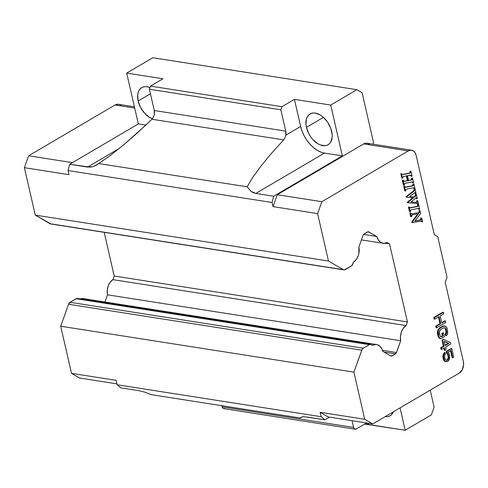 <?xml version="1.0" encoding="UTF-8"?>
<svg xmlns="http://www.w3.org/2000/svg" width="488" height="488" viewBox="0 0 488 488"><rect width="100%" height="100%" fill="white"/><g stroke="black" fill="none" stroke-linecap="round" stroke-linejoin="round"><path stroke-width="0.73" d="M138.153 101.022A17.849 11.084 59.5 0 1 141.727 87.614A17.849 11.084 59.5 0 1 149.981 87.602L147.053 86.742L144.661 86.669L142.502 87.224L140.666 88.383L139.22 90.103L138.214 92.323L137.689 94.953L138.153 101.022L150.45 93.8L138.153 101.022A17.849 11.084 59.5 0 0 152.39 118.718L149.389 117.266L144.485 113.1L140.538 107.397L138.153 101.022M306.427 127.374A17.849 11.084 59.5 0 1 310.002 113.966A17.849 11.084 59.5 0 1 331.663 131.333A17.849 11.084 59.5 0 1 328.089 144.741A17.849 11.084 59.5 0 1 306.427 127.374L323.459 117.364L306.427 127.374L305.939 124.245L306.482 118.675L307.489 116.455L308.941 114.735L310.777 113.576L312.93 113.021L315.321 113.094L320.433 115.089L322.958 116.931L327.472 121.963L330.699 128.118L332.151 134.462L332.133 137.403L330.602 142.246L329.156 143.972L327.314 145.131L325.16 145.686L320.238 144.918L317.657 143.618L312.753 139.452L310.624 136.744L308.812 133.749L306.427 127.374M223.547 408.572L222.534 407.791L221.887 405.711L222.144 406.846A2.977 2.08 98.9 0 0 223.693 408.602L355.154 429.19A2.977 2.08 -81.1 0 1 353.605 427.433L222.144 406.846L353.605 427.433L352.061 420.693L353.763 427.939L354.63 429.001L356.222 428.97A2.977 2.08 -81.1 0 1 355.154 429.19M365.329 423.736L356.222 428.97L365.329 423.736A2.977 2.08 -81.1 0 1 366.39 423.523A2.977 2.08 -81.1 0 1 366.915 423.706L365.329 423.736M324.477 153.067L255.816 193.431L273.695 196.231L272.078 202.502L273.695 196.231L342.356 155.867L330.718 105.054L356.844 89.694L152.817 57.736L356.844 89.694L330.718 105.054L294.435 99.369L300.639 126.471A26.029 16.165 -120.5 0 0 324.477 153.067L342.356 155.867L273.695 196.231L255.816 193.431L324.477 153.067L342.356 155.867L330.718 105.054L294.435 99.369L281.972 106.695L294.435 99.369L300.639 126.471L285.791 135.2L285.742 131.107L280.862 109.812L281.972 106.695L150.511 86.108L149.401 89.225L280.862 109.812L281.972 106.695L150.511 86.108L162.974 78.782L126.691 73.102L162.974 78.782L150.511 86.108L149.401 89.225L154.281 110.52L285.742 131.107L280.862 109.812L149.401 89.225L154.281 110.52L285.742 131.107A7.436 5.191 -81.1 0 1 285.791 135.2L284.992 137.787L283.656 139.867L151.914 119.237L153.421 117.181L154.33 114.613A7.436 5.191 98.9 0 0 154.281 110.52L154.33 114.613L153.421 117.181L151.914 119.237L144.844 126.02L123.714 144.82L110.538 155.312L98.826 163.578L247.148 186.806L252.619 177.565L260.805 166.292L271.316 153.519L283.656 139.867L151.914 119.237L137.726 132.602L123.714 144.82L110.538 155.312L96.789 164.932L93.08 166.603L87.547 167.079L119.487 148.303L87.547 167.079L69.668 164.279L138.33 123.915L145.827 125.087L138.33 123.915L69.668 164.279L68.052 170.55L272.078 202.502L273.018 206.619L277.263 194.724L363.688 143.917L366.14 143.179L368.501 143.789L369.532 144.582M445.08 345.168L448.204 343.332L444.239 341.484L448.204 343.332L445.08 345.168M368.623 423.291L368.666 424.725L366.915 423.706L368.666 424.725L364.695 424.102L405.199 430.264L400.075 407.876L405.199 430.264L368.916 424.578L368.623 423.291M223.949 408.621L224.761 408.383M384.837 416.618L387.228 416.691L389.387 416.142L391.224 414.977L393.407 411.793A17.849 11.084 59.5 0 1 390.162 415.745A17.849 11.084 59.5 0 1 385.123 416.66M373.546 142.679L373.009 144.18L373.546 142.679L362.108 92.751L373.546 142.679M411.524 150.213A8.924 6.234 -81.1 0 1 416.173 155.483L415.001 152.646L413.092 150.774L410.731 150.164L408.285 150.902L321.854 201.709L317.609 213.598L328.473 261.031L343.332 269.663L50.124 223.748L344.278 269.913L351.756 265.722L353.452 262.233L356.228 259.61L358.216 255.834L358.826 253.675L358.875 247.05L363.084 235.253L358.875 247.05A11.901 8.308 -81.1 0 1 353.452 262.233L352.787 264.106A3.568 2.495 -81.1 0 1 351.299 266.064L345.26 269.614A3.568 2.495 -81.1 0 1 343.961 269.888A3.568 2.495 -81.1 0 1 343.332 269.663L328.473 261.031L35.264 215.11L24.4 167.683L28.646 155.788L72.438 162.65L28.646 155.788L24.4 167.683L68.991 174.667L68.052 170.55L68.991 174.667L24.4 167.683L35.264 215.11L328.473 261.031L317.609 213.598L273.018 206.619L317.609 213.598L321.854 201.709L277.263 194.724L321.854 201.709L408.285 150.902L363.688 143.917L408.285 150.902A8.924 6.234 -81.1 0 1 411.524 150.213L366.933 143.228A8.924 6.234 98.9 0 0 363.688 143.917L277.263 194.724L273.018 206.619L272.078 202.502L68.052 170.55L69.668 164.279L90.256 167.164L93.08 166.603L98.826 163.578L247.148 186.806L250.948 191.326L253.272 192.699L255.816 193.431L250.948 191.326L247.148 186.806L252.619 177.565L260.805 166.292L271.316 153.519L283.656 139.867L284.992 137.787L285.791 135.2L300.639 126.471L302.054 131.15L304.122 135.768L306.763 140.129L309.874 144.082L313.339 147.468L317.023 150.158L320.781 152.049M448.832 343.436L444.19 341.264L445.178 345.583L448.832 343.436L445.178 345.583L444.19 341.264L448.832 343.436M144.729 392.114L151.768 394.731L300.089 417.96L151.768 394.731L144.729 392.114L138.751 390.662L144.729 392.114M303.164 416.667L300.089 417.96L300.76 417.405M301.614 417.045L303.341 416.77M302.78 416.819L300.089 417.96L302.597 416.837L304.591 416.764L324.904 419.814L329.43 417.149L324.904 419.814L321.135 416.703L324.904 419.814L307.025 417.014M126.691 73.102L138.33 123.915L126.691 73.102L152.817 57.736L126.691 73.102M120.871 387.862L138.751 390.662L120.871 387.862L117.108 384.751L120.871 387.862M431.331 414.898L405.199 430.264L431.331 414.898L434.106 407.114L431.331 414.898M430.221 390.15L434.106 407.114L430.221 390.15M356.844 89.694L362.108 92.751L356.844 89.694M328.162 416.953L320.122 412.281L321.135 416.703L117.108 384.751L321.135 416.703L320.122 412.281L328.162 416.953L372.753 423.938L364.713 419.265L320.122 412.281L364.713 419.265L353.922 372.143L361.773 350.164A3.568 2.495 -81.1 0 1 363.255 348.206L70.046 302.286A3.568 2.495 98.9 0 0 68.558 304.244L361.773 350.164L68.558 304.244L60.713 326.228L353.922 372.143L60.713 326.228L71.504 373.344L116.095 380.329L117.108 384.751L116.095 380.329L71.504 373.344L79.544 378.017L116.906 383.867L79.544 378.017L71.504 373.344L60.713 326.228L68.558 304.244L70.046 302.286L363.255 348.206L369.3 344.656A3.568 2.495 -81.1 0 1 370.593 344.382A3.568 2.495 -81.1 0 1 371.222 344.607L372.49 345.339A11.901 8.308 -81.1 0 1 376.614 344.54A11.901 8.308 -81.1 0 1 382.751 351.305L390.723 355.935L382.751 351.305L382.104 349.365L380.042 346.303L377.224 344.668L375.662 344.467L372.49 345.339L370.764 344.418L369.3 344.656L76.085 298.735L369.3 344.656L363.255 348.206L362.041 349.542L353.922 372.143L364.713 419.265L372.753 423.938L328.162 416.953M411.512 179.554L411.591 178.205L412.586 178.23L411.591 178.205L412.22 178.309L411.591 178.205L411.518 179.554L412.147 179.651L412.22 178.309L412.586 178.23L413.598 182.658L412.811 182.036L411.341 182.054L405.723 183.14L404.46 183.708L404.454 185.196L404.088 185.263L402.942 180.237L403.301 180.163L403.826 181.188L408.005 180.749L406.864 175.784L403.015 176.705L402.85 178.181L402.484 178.248L401.459 173.771L402.38 174.49L403.728 174.436L409.347 173.338L410.56 172.837L410.621 171.319L410.981 171.245L412.128 176.253L411.762 176.321L411.262 175.296L407.456 175.662L408.596 180.633L407.456 175.662L410.377 175.161L411.262 175.296L411.762 176.321L412.128 176.253L410.981 171.245L410.621 171.319L410.56 172.837L409.347 173.338L403.728 174.436L402.38 174.49L401.459 173.771L402.484 178.248L402.85 178.181L403.015 176.705L406.864 175.784L408.005 180.749L403.826 181.188L403.301 180.163L402.942 180.237L404.088 185.263L404.454 185.196L404.46 183.708L405.07 183.311L412.085 181.969L413.598 182.658L412.586 178.23L412.22 178.309L412.147 179.651L411.549 180.011L408.548 180.42L410.914 179.913M405.339 187.239L412.256 186.062L413.421 185.495L413.537 184.043L413.897 183.97L414.965 188.63L414.111 187.923L412.689 187.941L407.071 189.027L405.882 189.564L405.772 190.936L405.406 190.997L404.375 186.495L403.741 186.398L404.741 186.428L404.375 186.495L405.406 190.997L405.772 190.936L405.882 189.564L407.071 189.027L413.269 187.843L414.965 188.63L413.897 183.97L413.537 184.043L413.421 185.495L412.86 185.891L405.839 187.264L404.107 186.331L405.382 187.252M417.417 203.526L407.938 202.752L407.852 202.392L413.446 197.914L406.663 197.201L406.583 196.847L413.617 191.479L414.763 190.216L414.684 189.069L415.05 189.002L416.057 193.388L414.782 192.687L409.682 196.53L414.458 197.091L409.682 196.53L414.782 192.687L416.057 193.388L415.05 189.002L414.684 189.069L414.763 190.216L414.251 190.948L406.583 196.847L406.663 197.201L413.446 197.914L407.852 202.392L407.938 202.752L417.417 203.526L418.527 204.185L417.722 200.678L417.368 200.769L417.344 202.093L416.74 202.41L410.981 202.032L415.977 197.982L417.264 198.683L416.264 194.297L415.898 194.364L415.697 196.048L414.458 197.091L409.713 196.511L414.458 197.091L415.306 196.426L414.672 196.329L413.824 196.993L414.672 196.329L415.306 196.426L415.959 195.499L415.331 195.401L414.672 196.329L415.331 195.401L415.959 195.499L415.898 194.364L415.27 194.267L415.331 195.401L415.27 194.267L416.264 194.297L415.27 194.267L416.264 194.297L417.264 198.683L416.27 198.646L416.905 198.75L416.453 197.914L415.977 197.982L410.981 202.032L416.74 202.41L415.032 202.27L417.118 202.306L416.111 202.313L417.118 202.306L417.46 201.757L416.825 201.66L416.484 202.209L416.825 201.66L417.46 201.757L417.368 200.769L416.734 200.672L416.825 201.66L416.734 200.672L417.722 200.678L416.734 200.672L417.722 200.678L418.527 204.185L417.533 204.155L418.161 204.252L417.417 203.526L416.789 203.423L417.533 204.155L416.789 203.423L417.417 203.526L416.49 203.374M410.066 207.888L416.99 206.717L418.149 206.143L418.265 204.692L418.625 204.618L419.692 209.279L418.844 208.571L417.417 208.589L411.799 209.675L410.609 210.218L410.5 211.585L410.134 211.652L409.103 207.144L408.474 207.046L409.469 207.077L409.103 207.144L410.134 211.652L410.5 211.585L410.609 210.218L411.799 209.675L417.996 208.492L419.692 209.279L418.625 204.618L417.594 206.54L410.567 207.912L408.834 206.979L410.109 207.9M419.003 210.584L419.997 210.609L419.003 210.584L419.637 210.682L419.003 210.584L419.052 211.615L419.686 211.713L419.637 210.682L419.997 210.609L420.668 213.543L414.867 221.113L421.303 219.594L421.339 218.112L421.699 218.038L422.547 221.735L421.662 221.04L412.47 222.54L412.354 222.046L418.649 213.653L412.964 214.763L411.659 215.336L411.671 216.702L411.305 216.77L410.475 213.134L409.847 213.036L410.841 213.067L410.475 213.134L411.305 216.77L411.671 216.702L411.659 215.336L412.287 214.934L418.649 213.653L412.354 222.046L412.47 222.54L421.662 221.04L422.547 221.735L421.699 218.038L421.339 218.112L421.303 219.594L420.699 219.972L414.867 221.113L420.668 213.543L419.997 210.609L419.637 210.682L419.375 212.597L411.433 213.854L410.841 213.067L409.847 213.036L410.841 213.067L411.433 213.854L419.375 212.597L414.105 213.402L419.375 212.597L419.686 211.713L419.052 211.615L418.753 212.487M434.405 317.615L434.753 319.134L438.986 316.645L440.615 323.764L436.382 326.252L436.73 327.777L445.776 322.458L445.428 320.933L441.768 323.08L440.139 315.968L443.799 313.821L443.446 312.296L434.405 317.615L433.771 317.511L434.119 319.036L434.753 319.134L434.405 317.615L443.446 312.296L442.817 312.198L433.771 317.511L434.405 317.615M440.755 338.672L444.47 336.775L443.598 332.962L442.439 333.639L442.964 335.927L441.426 336.836L440.231 336.385L439.243 332.066L440.627 329.522L443.513 327.826L445.032 327.796L446.02 329.235L446.544 331.523L446.374 333.639L445.855 334.231L446.203 335.756L447.106 334.939L447.642 333.469L447.173 328.558L446.069 326.606L445.068 326.045L443.165 326.301L440.274 327.997L438.718 329.778L438.181 331.248L438.651 336.159L439.755 338.105L440.755 338.672L439.121 338.007L440.121 338.574L439.121 338.007L439.755 338.105L438.505 337.22L439.121 338.007L438.505 337.22L439.133 337.318L438.651 336.159L438.023 336.061L438.505 337.22L438.023 336.061L438.651 336.159L438.126 333.871L437.498 333.774L438.023 336.061L437.498 333.774L438.126 333.871L438.029 332.487L437.4 332.389L437.498 333.774L437.4 332.389L438.029 332.487L438.181 331.248L437.553 331.151L437.4 332.389L437.553 331.151L438.181 331.248L438.718 329.778L438.09 329.681L437.553 331.151L438.09 329.681L438.718 329.778L439.371 328.814L438.743 328.717L438.09 329.681L438.743 328.717L439.371 328.814L440.274 327.997L439.645 327.899L438.743 328.717L443.165 326.301L442.531 326.204L439.645 327.899L442.531 326.204L444.184 325.99L443.549 325.892L442.531 326.204L445.068 326.045L443.549 325.892L445.068 326.045L446.691 327.399L447.795 332.224L447.106 334.939L446.203 335.756L445.568 335.659L446.203 335.756L445.855 334.231L445.221 334.134L445.568 335.659L445.221 334.134L445.855 334.231L446.374 333.639L445.739 333.542L445.221 334.134L445.739 333.542L446.374 333.639L446.581 332.651L445.953 332.554L445.739 333.542L445.953 332.554L446.581 332.651L446.544 331.523L445.91 331.419L445.953 332.554L445.91 331.419L446.544 331.523L446.02 329.235L445.385 329.138L445.91 331.419L445.385 329.138L446.02 329.235L445.593 328.332L444.958 328.235L445.385 329.138L444.958 328.235L445.593 328.332L445.032 327.796L444.403 327.698L444.958 328.235L444.403 327.698L445.032 327.796L443.513 327.826L440.627 329.522L439.45 331.077L439.279 333.194L440.231 336.385L441.426 336.836L440.621 336.757L441.426 336.836L442.964 335.927L442.335 335.829L440.792 336.738L442.335 335.829L442.964 335.927L442.439 333.639L441.811 333.542L442.335 335.829L441.811 333.542L443.598 332.962L442.964 332.865L441.811 333.542L443.598 332.962L444.47 336.775L440.755 338.672M450.723 344.052L450.375 342.527L443.781 339.483L442.628 340.166L444.025 346.26L441.329 347.846L441.677 349.371L444.373 347.785L444.952 350.329L446.105 349.646L445.526 347.108L450.723 344.052L445.526 347.108L446.105 349.646L444.952 350.329L444.324 350.231L444.952 350.329L444.373 347.785L441.677 349.371L441.048 349.274L441.677 349.371L441.329 347.846L440.695 347.749L441.048 349.274L440.695 347.749L441.329 347.846L444.025 346.26L443.391 346.163L440.695 347.749L443.391 346.163L444.025 346.26L442.628 340.166L441.994 340.069L443.391 346.163L441.994 340.069L442.628 340.166L443.781 339.483L443.147 339.386L441.994 340.069L443.781 339.483L450.375 342.527L450.723 344.052M446.764 351.567L448.759 356.454L448.124 359.418L446.587 360.321L445.337 359.619L444.91 358.717L444.519 356.057L445.385 354.111L445.032 352.586L443.787 354.764L443.5 356.374L444.428 360.437L446.245 361.675L448.094 361.169L449.533 358.881L449.722 355.886L448.887 353.202L448.021 352.275L451.095 350.463L452.785 357.832L453.748 357.265L451.772 348.627L446.764 351.567L446.136 351.47L446.544 353.245L447.173 353.349L446.764 351.567L451.772 348.627L451.138 348.53L446.136 351.47L446.764 351.567M51.069 223.992L35.264 215.11L50.124 223.748A3.568 2.495 98.9 0 0 50.752 223.968L343.961 269.888M363.084 235.253A2.379 1.659 -81.1 0 1 364.079 233.953L367.568 231.898A2.379 1.659 -81.1 0 1 368.434 231.715A2.379 1.659 -81.1 0 1 368.855 231.867L367.989 231.727L376.827 236.497L368.22 231.702L364.079 233.953L363.084 235.253M382.476 350.353L396.494 352.55A2.379 1.659 -81.1 0 1 395.5 353.849L384.044 352.055L395.5 353.849L392.01 355.905A2.379 1.659 -81.1 0 1 391.144 356.087A2.379 1.659 -81.1 0 1 390.723 355.935L392.01 355.905L396.079 353.324L400.703 340.746L107.494 294.825L104.938 301.993L107.494 294.825L400.703 340.746A11.901 8.308 -81.1 0 1 406.126 325.569L112.911 279.648A11.901 8.308 98.9 0 0 107.494 294.825L107.226 290.445L108.153 286.047L110.142 282.271L112.911 279.648L406.126 325.569L403.35 328.186L401.362 331.968L400.435 336.36L400.703 340.746L396.494 352.55L382.476 350.353M390.174 355.618L392.01 355.905L390.174 355.618M370.593 344.382L77.385 298.461A3.568 2.495 98.9 0 0 76.085 298.735L70.046 302.286L76.085 298.735L78.013 298.686M463.344 361.449A8.924 6.234 -81.1 0 1 459.178 373.125L372.753 423.938L459.178 373.125L462.215 369.788L463.6 364.829L463.344 361.449L445.221 282.314L463.344 361.449M447.026 277.257L445.221 282.314L447.026 277.257L437.718 236.607L447.026 277.257M434.296 234.618L437.718 236.607L434.296 234.618L416.173 155.483L434.296 234.618M413.232 182.726L412.604 182.628L413.232 182.726M412.183 181.939L412.604 182.628L412.183 181.939M404.088 185.263L403.46 185.166L404.088 185.263M402.942 180.237L402.307 180.139L403.46 185.166L402.307 180.139L402.942 180.237M403.301 180.163L402.307 180.139L403.301 180.163M405.296 181.274L403.918 181.243L405.296 181.274M403.826 181.188L404.18 181.322M408.005 180.749L404.668 181.176L408.005 180.749M406.284 175.894L407.37 180.651L406.284 175.894M402.484 178.248L401.856 178.15L402.484 178.248M401.459 173.771L400.831 173.673L401.856 178.15L400.831 173.673L401.459 173.771M401.825 173.704L400.831 173.673L401.825 173.704M409.92 172.746L409.987 171.221L410.981 171.245L409.987 171.221L410.621 171.319L409.987 171.221L409.926 172.74L410.56 172.837L408.712 173.24L409.347 173.338L403.728 174.436L401.752 174.393M411.762 176.321L411.134 176.223L411.762 176.321M411.262 175.296L410.634 175.192L411.134 176.223L410.634 175.192L410.951 175.18M405.205 187.16L412.232 185.794L413.269 183.872L413.897 183.97L412.903 183.946L413.537 184.043L412.903 183.946L412.787 185.397L413.421 185.495L412.787 185.397L411.628 185.965L412.256 186.062L404.711 187.142M414.599 188.697L413.97 188.6L414.599 188.697M414.111 187.923L413.482 187.825L413.97 188.6L413.482 187.825L413.848 187.831M405.406 190.997L404.772 190.899L405.406 190.997M403.741 186.398L404.772 190.899L403.741 186.398M415.825 197.817L416.27 198.646L415.825 197.817M416.453 197.914L415.977 197.982M407.938 202.752L407.303 202.648L407.938 202.752M407.852 202.392L407.224 202.294L407.303 202.648L407.224 202.294L407.852 202.392M412.781 197.841L407.224 202.294L412.781 197.841M406.663 197.201L406.034 197.103L406.663 197.201M406.583 196.847L405.955 196.749L406.034 197.103L405.955 196.749L406.583 196.847M413.617 191.479L412.982 191.381L405.955 196.749L412.982 191.381L413.617 191.479M414.763 190.216L414.135 190.119L412.982 191.381L414.135 190.119L414.763 190.216M414.684 189.069L414.056 188.972L414.135 190.119L414.056 188.972L414.684 189.069M415.05 189.002L414.056 188.972L415.05 189.002M415.691 193.455L415.056 193.352L415.691 193.455M415.349 192.742L414.782 192.687M414.715 192.644L415.056 193.352L414.715 192.644M409.938 207.815L416.959 206.442L417.521 206.046L417.63 204.594L417.996 204.521L418.625 204.618L417.63 204.594L418.265 204.692L417.63 204.594L417.521 206.046L418.149 206.143L416.355 206.613L416.99 206.717L409.438 207.79M419.332 209.346L418.698 209.248L419.332 209.346M418.844 208.571L418.216 208.474L418.698 209.248L418.21 208.474L418.576 208.48M410.134 211.652L409.505 211.548L410.134 211.652M408.474 207.046L409.505 211.548L408.474 207.046M420.064 220.143L415.056 220.857L420.064 220.143M421.303 219.594L419.43 220.045L421.303 219.594M421.339 218.112L420.705 218.014L420.674 219.496L420.705 218.014L421.339 218.112M421.699 218.038L420.705 218.014L421.699 218.038M422.181 221.802L421.553 221.704L422.181 221.802M421.662 221.04L421.339 220.985M421.028 220.936L421.553 221.704L421.028 220.936M412.47 222.54L411.835 222.443L412.47 222.54M412.354 222.046L411.726 221.948L411.835 222.443L411.726 221.948L412.354 222.046M417.826 213.817L411.726 221.948L417.826 213.817M411.305 216.77L410.676 216.672L411.305 216.77M409.847 213.036L410.676 216.672L409.847 213.036M442.817 312.198L443.446 312.296L443.799 313.821L440.139 315.968L441.768 323.08L445.428 320.933L444.794 320.836L441.677 322.672L444.794 320.836L445.428 320.933L445.776 322.458L436.73 327.777L436.101 327.674L436.73 327.777L436.382 326.252L435.754 326.149L436.101 327.674L435.754 326.149L436.382 326.252L440.615 323.764L439.987 323.66L435.754 326.149L439.987 323.66L440.615 323.764L438.986 316.645L434.753 319.134L434.119 319.036L433.771 317.511L442.817 312.198M438.45 316.962L439.987 323.66L438.45 316.962M443.836 348.103L444.324 350.231L443.836 348.103M451.138 348.53L451.772 348.627L453.748 357.265L452.156 357.735L452.785 357.832L451.095 350.463L448.021 352.275L448.887 353.202L449.722 355.886L449.533 358.881L448.936 360.095L447.319 361.62L444.666 361.266L445.611 361.577L443.799 360.339L444.666 361.266L443.799 360.339L444.428 360.437L443.946 359.278L443.317 359.18L443.799 360.339L443.317 359.18L443.946 359.278L443.598 357.753L442.964 357.655L443.317 359.18L442.964 357.655L443.598 357.753L443.5 356.374L442.866 356.27L442.964 357.655L442.866 356.27L443.5 356.374L443.787 354.764L443.153 354.66L442.866 356.27L443.153 354.66L443.787 354.764L444.379 353.55L443.751 353.446L443.153 354.66L443.751 353.446L444.379 353.55L445.032 352.586L444.403 352.488L443.751 353.446L444.403 352.488L445.032 352.586L445.385 354.111L444.733 355.069L444.562 357.192L445.337 359.619L446.587 360.321L447.606 360.01L446.593 360.138L447.606 360.01L448.124 359.418L447.496 359.32L446.977 359.912L447.496 359.32L448.124 359.418L448.588 358.57L447.96 358.473L447.496 359.32L447.96 358.473L448.588 358.57L448.795 357.582L448.167 357.484L447.96 358.473L448.167 357.484L448.795 357.582L448.759 356.454L448.124 356.35L448.167 357.484L448.124 356.35L448.759 356.454L448.411 354.928L447.777 354.831L448.124 356.35L447.777 354.831L448.411 354.928L447.984 354.026L447.35 353.922L447.777 354.831L447.35 353.922L447.984 354.026L446.544 353.245L447.35 353.922L446.544 353.245L446.136 351.47L451.138 348.53M450.564 350.78L452.156 357.735L450.564 350.78M134.413 106.817L118.316 104.292A8.924 6.234 98.9 0 0 115.07 104.981L134.694 108.055L115.07 104.981L28.646 155.788L115.07 104.981L116.284 104.444L118.737 104.383M363.548 234.417L376.827 236.497L363.548 234.417M387.088 242.457A11.901 8.308 -81.1 0 1 382.964 243.262A11.901 8.308 -81.1 0 1 376.827 236.497L378.395 240.12L380.878 242.512L383.916 243.329L387.088 242.457L389.546 243.884L407.419 321.94L406.126 325.569L407.419 321.94L114.21 276.019L112.911 279.648L114.21 276.019L407.419 321.94L389.546 243.884L387.088 242.457M376.614 344.54L83.405 298.619A11.901 8.308 98.9 0 0 80.13 299.016M416.111 202.313L416.484 202.209M403.1 174.338L409.334 173.075M385.142 243.195L389.546 243.884L385.142 243.195M120.914 105.646L119.877 104.853M104.206 232.343L114.21 276.019L104.206 232.343M86.199 299.846L84.015 298.748L80.367 298.93M382.928 243.256L361.431 239.889"/></g></svg>
